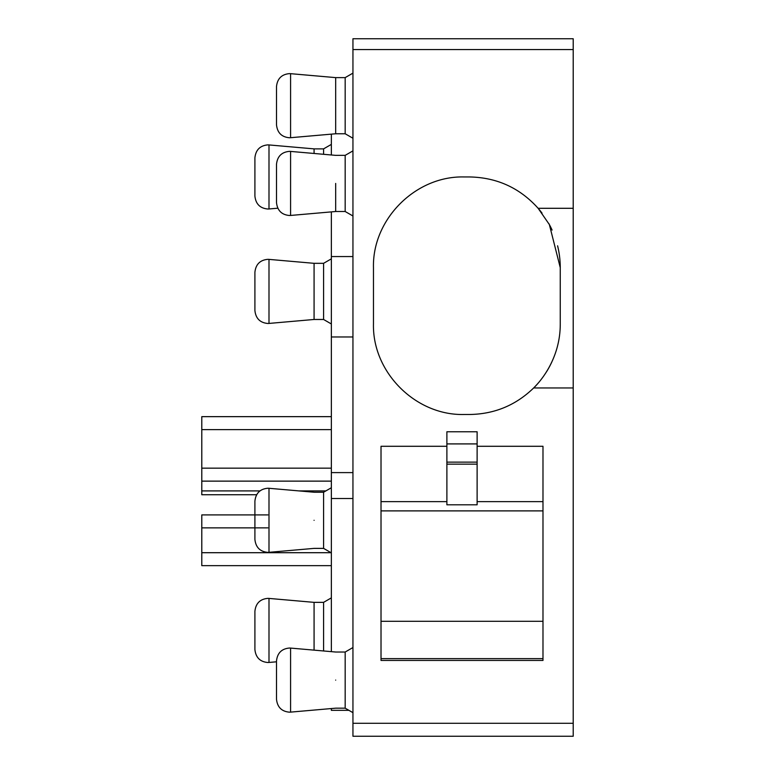 <?xml version="1.0" encoding="UTF-8"?>
<svg xmlns="http://www.w3.org/2000/svg" width="775" height="775" viewBox="0 0 775 775"><rect width="100%" height="100%" fill="white"/><g stroke="black" fill="none" stroke-linecap="round" stroke-linejoin="round"><path stroke-width="1.16" d="M348.915 710.336L331.351 710.336L331.351 708.553M331.351 651.649L331.351 211.885M331.351 154.981L331.351 134.143M331.351 256.554L352.945 256.554M352.945 736.25L573.209 736.25L352.945 736.25L573.209 736.25L573.209 49.552L352.945 49.552L352.945 736.25M573.209 49.552L573.209 38.75L352.945 38.75L573.209 38.75L352.945 38.75L352.945 49.552M331.351 498.519L352.945 498.519M331.351 472.605L352.945 472.605M331.351 336.97L352.945 336.97M331.351 487.746L323.582 492.232L323.582 548.38L331.351 552.866M331.351 144.392L323.582 148.877L323.582 154.303M201.791 416.65L331.351 416.65L201.791 416.65L201.791 468.168L331.351 468.168M331.351 481.13L201.791 481.13L201.791 468.168M201.791 481.13L201.791 494.741L256.632 494.741M267.869 514.91L201.791 514.91L201.791 552.701L331.061 552.701M331.351 565.653L201.791 565.653L201.791 552.701M331.351 258.84L323.582 263.326L323.582 319.474L331.351 323.969M331.351 597.874L323.582 602.359L323.582 650.971M573.209 387.955L533.665 387.955C534.566 387.016 560.441 363.272 560.257 323.795A90.694 90.694 0 0 1 560.218 326.333M557.583 245.811A90.694 90.694 0 0 1 560.257 267.646L549.368 224.566L538.131 208.291C519.812 187.918 496.949 177.475 469.563 176.952L464.157 176.952C415.7 175.702 372.213 219.189 373.463 267.646L373.463 323.795C372.213 372.262 415.7 415.739 464.157 414.489L469.563 414.489C494.44 414.131 515.811 405.277 533.665 387.955M538.131 208.291L573.209 208.291M477.119 431.772L446.884 431.772L446.884 446.284L381.019 446.284L381.019 660.445L542.984 660.445L542.984 446.284L477.119 446.284L477.119 431.772M352.945 73.131L345.175 77.616L345.175 133.765L352.945 138.25M352.945 647.542L345.175 652.027L345.175 708.176L352.945 712.671M352.945 150.873L345.175 155.358L345.175 211.507L352.945 215.993M560.257 267.646L560.257 323.795M314.078 520.306C314.078 484.094 314.078 484.094 314.078 520.306C314.078 556.518 314.078 556.518 314.078 520.306M323.582 148.877L314.078 148.877L314.078 153.469M314.078 291.4L314.078 263.326L268.993 259.383L268.993 323.427L314.078 319.474L314.078 291.4M314.078 650.138L314.078 602.359L268.993 598.416L268.993 662.451L276.501 661.802M551.771 362.109A90.694 90.694 0 0 1 546.336 372.077M538.441 382.802A90.694 90.694 0 0 1 533.839 387.781M538.46 208.669A90.694 90.694 0 0 1 542.035 213.125M548.748 223.432A90.694 90.694 0 0 1 552.1 230.068M381.019 501.638L446.884 501.638L446.884 504.796L477.119 504.796L477.119 446.284M542.984 501.638L477.119 501.638M542.984 658.634L381.019 658.634M446.884 501.638L446.884 446.284L446.884 462.132L477.119 462.132M335.672 105.691L335.672 77.616L290.586 73.673L290.586 137.708L335.672 133.765L335.672 105.691M335.672 680.101C335.672 643.889 335.672 643.889 335.672 680.101C335.672 716.313 335.672 716.313 335.672 680.101M335.672 183.433C335.672 147.221 335.672 147.221 335.672 183.433L335.672 211.507L290.586 215.45L290.586 151.416L335.672 155.358L345.175 155.358M446.884 464.157L477.119 464.157L446.884 464.157M542.984 510.89L381.019 510.89M542.984 621.308L381.019 621.308M268.993 552.323L267.869 552.372C260.071 551.674 255.75 547.353 254.907 539.419L254.907 520.306C254.907 495.758 254.907 495.758 254.907 520.306C254.907 544.854 254.907 544.854 254.907 520.306L254.907 501.192C255.75 493.249 260.071 488.938 267.869 488.24L268.993 488.289L268.993 552.323L314.078 548.38L323.582 548.38M268.993 208.969L267.869 209.017C260.071 208.33 255.75 204.009 254.907 196.065L254.907 176.952C254.907 152.404 254.907 152.404 254.907 176.952C254.907 201.5 254.907 201.5 254.907 176.952L254.907 157.838C255.75 149.904 260.071 145.584 267.869 144.886L268.993 144.935L268.993 208.969L277.808 208.204M268.993 323.427L267.869 323.475C260.071 322.778 255.75 318.457 254.907 310.513L254.907 291.4C254.907 266.852 254.907 266.852 254.907 291.4C254.907 315.948 254.907 315.948 254.907 291.4L254.907 272.296C255.75 264.353 260.071 260.032 267.869 259.334L268.993 259.383M268.993 662.451L267.869 662.509C260.071 661.811 255.75 657.491 254.907 649.547L254.907 630.433C254.907 605.885 254.907 605.885 254.907 630.433C254.907 654.982 254.907 654.982 254.907 630.433L254.907 611.33C255.75 603.386 260.071 599.065 267.869 598.368L268.993 598.416M290.586 137.708L289.463 137.756C281.664 137.068 277.343 132.748 276.501 124.804L276.501 105.691C276.501 81.142 276.501 81.142 276.501 105.691C276.501 130.239 276.501 130.239 276.501 105.691L276.501 86.577C277.343 78.643 281.664 74.323 289.463 73.625L290.586 73.673M290.586 712.118L289.463 712.177C281.664 711.479 277.343 707.158 276.501 699.215L276.501 680.101C276.501 655.553 276.501 655.553 276.501 680.101C276.501 704.649 276.501 704.649 276.501 680.101L276.501 660.998C277.343 653.054 281.664 648.733 289.463 648.036L290.586 648.084L290.586 712.118L335.672 708.176L345.175 708.176M290.586 215.45L289.463 215.498C281.664 214.801 277.343 210.49 276.501 202.546L276.501 183.433C276.501 158.885 276.501 158.885 276.501 183.433C276.501 207.981 276.501 207.981 276.501 183.433L276.501 164.319C277.343 156.376 281.664 152.065 289.463 151.367L290.586 151.416M331.351 429.612L201.791 429.612M325.868 490.904L298.956 490.904M259.983 490.904L201.791 490.904M267.869 527.862L201.791 527.862M352.945 723.288L573.209 723.288M446.884 443.91L477.119 443.91M323.582 492.232L314.078 492.232L268.993 488.289M323.582 263.326L314.078 263.326M323.582 319.474L314.078 319.474M323.582 602.359L314.078 602.359M345.175 77.616L335.672 77.616M345.175 133.765L335.672 133.765M345.175 652.027L335.672 652.027L290.586 648.084M345.175 211.507L335.672 211.507M314.078 148.877L268.993 144.935"/></g></svg>
